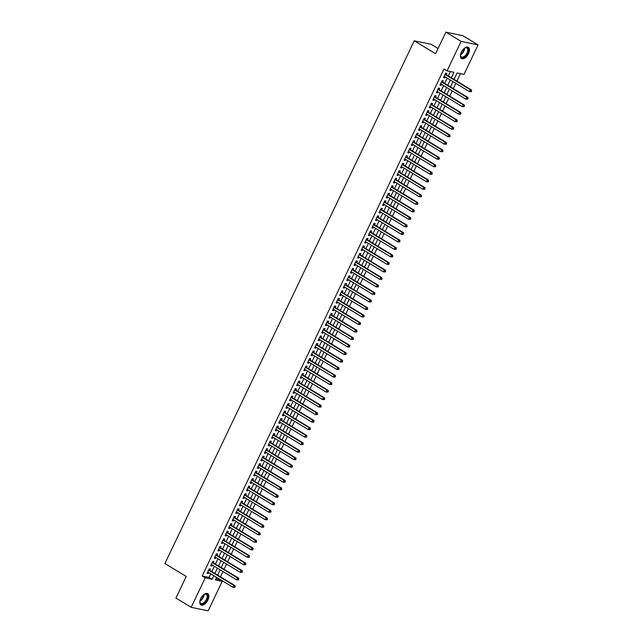 <?xml version="1.0" encoding="UTF-8"?>
<svg xmlns="http://www.w3.org/2000/svg" width="643" height="643" viewBox="0 0 643 643"><rect width="100%" height="100%" fill="white"/><g stroke="black" fill="none" stroke-linecap="round" stroke-linejoin="round"><path stroke-width="0.96" d="M200.737 598.577A6.575 3.504 -58.7 0 1 207.729 593.698A6.575 3.504 -58.7 0 1 207.898 600.064A6.575 3.504 -58.7 0 1 200.905 604.934A6.575 3.504 -58.7 0 1 200.737 598.577M461.352 52.179A6.575 3.504 -58.7 0 1 468.345 47.309A6.575 3.504 -58.7 0 1 468.514 53.666A6.575 3.504 -58.7 0 1 461.521 58.545A6.575 3.504 -58.7 0 1 461.352 52.179M438.076 48.49L431.236 44.335L414.253 40.798L164.921 563.541L186.237 576.482L175.941 598.07L191.172 607.313L205.23 577.84L212.11 579.271L213.83 575.678M414.253 40.798L435.576 53.747L445.872 32.15L462.847 35.686L478.079 44.93L464.021 74.403L457.133 72.972L454.062 79.41M215.855 578.837L219.167 579.52L219.384 579.054M220.453 576.819L222.968 571.539M224.037 569.312L226.553 564.032M227.614 561.797L230.138 556.516M231.199 554.29L233.714 549.009M234.783 546.775L237.299 541.494M238.368 539.268L240.884 533.987M241.945 531.753L244.461 526.48M245.53 524.246L248.045 518.965M249.114 516.731L251.63 511.458M252.691 509.224L255.215 503.943M256.276 501.717L258.791 496.436M259.86 494.202L262.376 488.921M263.437 486.695L265.961 481.414M267.022 479.18L269.538 473.907M270.607 471.673L273.122 466.392M274.191 464.158L276.707 458.885M277.768 456.651L280.284 451.37M281.353 449.135L283.868 443.863M284.937 441.628L287.453 436.348M288.514 434.121L291.038 428.841M292.099 426.606L294.615 421.326M295.684 419.099L298.199 413.819M299.268 411.584L301.784 406.312M302.845 404.077L305.361 398.797M306.43 396.562L308.945 391.29M310.014 389.055L312.53 383.775M313.591 381.54L316.115 376.268M317.176 374.033L319.692 368.752M320.761 366.526L323.276 361.245M324.337 359.011L326.861 353.73M327.922 351.504L330.438 346.223M331.507 343.989L334.022 338.716M335.091 336.482L337.607 331.201M338.668 328.967L341.192 323.694M342.253 321.46L344.769 316.179M345.838 313.945L348.353 308.672M349.414 306.438L351.938 301.157M352.999 298.931L355.515 293.65M356.584 291.416L359.099 286.135M360.168 283.909L362.684 278.628M363.745 276.394L366.261 271.121M367.33 268.887L369.846 263.606M370.915 261.371L373.43 256.099M374.491 253.864L377.015 248.584M378.076 246.349L380.592 241.077M381.661 238.842L384.176 233.562M385.237 231.335L387.761 226.055M388.822 223.82L391.338 218.54M392.407 216.313L394.923 211.033M395.992 208.798L398.507 203.526M399.568 201.291L402.092 196.011M403.153 193.776L405.669 188.503M406.738 186.269L409.253 180.988M410.314 178.762L412.838 173.481M413.899 171.247L416.415 165.966M417.484 163.74L420 158.459M421.069 156.225L423.584 150.944M424.645 148.718L427.161 143.437M428.23 141.203L430.746 135.93M431.815 133.696L434.33 128.415M435.391 126.181L437.915 120.908M438.976 118.674L441.492 113.393M442.561 111.167L445.077 105.886M446.138 103.652L448.661 98.371M449.722 96.145L452.238 90.864M453.307 88.63L455.823 83.357M456.892 81.122L460.444 73.664M219.167 579.52L222.205 581.368L208.147 610.85L191.172 607.313M209.795 570.349L210.422 569.031L209.272 568.798L207.126 573.299L208.268 573.54L208.726 572.583M213.372 562.834L213.998 561.524L212.857 561.283L210.703 565.792L211.852 566.033L212.311 565.068M216.956 555.327L217.583 554.009L216.434 553.776L214.288 558.277L215.437 558.518L215.895 557.561M220.541 547.82L221.168 546.502L220.019 546.261L217.873 550.77L219.014 551.011L219.472 550.046M224.126 540.305L224.753 538.995L223.603 538.754L221.449 543.263L222.599 543.496L223.057 542.539M227.702 532.798L228.329 531.48L227.188 531.239L225.034 535.748L226.183 535.989L226.641 535.024M231.287 525.283L231.914 523.973L230.765 523.732L228.619 528.241L229.768 528.474L230.226 527.517M234.872 517.776L235.499 516.458L234.349 516.225L232.203 520.726L233.345 520.967L233.803 520.01M238.449 510.261L239.075 508.951L237.934 508.709L235.78 513.218L236.929 513.452L237.388 512.495M242.033 502.754L242.66 501.436L241.511 501.202L239.365 505.703L240.514 505.945L240.972 504.988M245.618 495.239L246.245 493.928L245.096 493.687L242.95 498.196L244.091 498.438L244.549 497.473M249.203 487.732L249.83 486.413L248.68 486.18L246.526 490.681L247.676 490.922L248.134 489.966M252.779 480.225L253.406 478.906L252.257 478.665L250.111 483.174L251.26 483.415L251.718 482.451M256.364 472.709L256.991 471.399L255.842 471.158L253.696 475.667L254.845 475.9L255.295 474.944M259.949 465.202L260.576 463.884L259.426 463.643L257.272 468.152L258.422 468.393L258.88 467.429M263.526 457.687L264.152 456.377L263.011 456.136L260.857 460.645L262.006 460.878L262.465 459.922M267.11 450.18L267.737 448.862L266.588 448.629L264.442 453.13L265.591 453.371L266.049 452.415M270.695 442.665L271.322 441.355L270.173 441.114L268.027 445.623L269.168 445.856L269.626 444.9M274.272 435.158L274.899 433.84L273.757 433.607L271.603 438.108L272.753 438.349L273.211 437.393M277.856 427.643L278.483 426.333L277.334 426.092L275.188 430.601L276.337 430.842L276.795 429.878M281.441 420.136L282.068 418.818L280.919 418.585L278.773 423.086L279.914 423.327L280.372 422.371M285.026 412.629L285.653 411.311L284.503 411.07L282.349 415.579L283.499 415.82L283.957 414.856M288.603 405.114L289.229 403.804L288.088 403.563L285.934 408.072L287.083 408.305L287.542 407.349M292.187 397.607L292.814 396.289L291.665 396.048L289.519 400.557L290.668 400.798L291.126 399.833M295.772 390.092L296.399 388.782L295.25 388.541L293.104 393.05L294.245 393.283L294.703 392.326M299.349 382.585L299.976 381.267L298.834 381.034L296.68 385.535L297.83 385.776L298.288 384.819M302.933 375.07L303.56 373.76L302.411 373.519L300.265 378.028L301.414 378.261L301.872 377.304M306.518 367.563L307.145 366.245L305.996 366.012L303.85 370.513L304.991 370.754L305.449 369.797M310.103 360.048L310.73 358.738L309.58 358.497L307.426 363.006L308.576 363.247L309.034 362.282M313.68 352.541L314.306 351.231L313.157 350.99L311.011 355.491L312.16 355.732L312.619 354.775M317.264 345.034L317.891 343.716L316.742 343.475L314.596 347.984L315.745 348.225L316.195 347.26M320.849 337.519L321.476 336.209L320.327 335.967L318.172 340.477L319.322 340.71L319.78 339.753M324.426 330.012L325.053 328.694L323.911 328.452L321.757 332.961L322.907 333.203L323.365 332.238M328.01 322.497L328.637 321.187L327.488 320.945L325.342 325.454L326.491 325.688L326.949 324.731M331.595 314.99L332.222 313.671L331.073 313.438L328.927 317.939L330.068 318.181L330.526 317.224M335.172 307.475L335.799 306.164L334.657 305.923L332.503 310.432L333.653 310.673L334.111 309.709M338.757 299.968L339.383 298.649L338.234 298.416L336.088 302.917L337.237 303.158L337.696 302.202M342.341 292.452L342.968 291.142L341.819 290.901L339.673 295.41L340.814 295.651L341.272 294.687M345.926 284.945L346.553 283.635L345.404 283.394L343.249 287.895L344.399 288.136L344.857 287.18M349.503 277.438L350.13 276.12L348.988 275.879L346.834 280.388L347.984 280.629L348.442 279.665M353.087 269.923L353.714 268.613L352.565 268.372L350.419 272.881L351.568 273.114L352.026 272.158M356.672 262.416L357.299 261.098L356.15 260.857L354.004 265.366L355.145 265.607L355.603 264.643M360.249 254.901L360.876 253.591L359.734 253.35L357.58 257.859L358.73 258.092L359.188 257.136M363.834 247.394L364.46 246.076L363.311 245.843L361.165 250.344L362.314 250.585L362.773 249.629M367.418 239.879L368.045 238.569L366.896 238.328L364.75 242.837L365.891 243.078L366.349 242.114M371.003 232.372L371.63 231.054L370.481 230.821L368.326 235.322L369.476 235.563L369.934 234.607M374.58 224.865L375.207 223.547L374.057 223.306L371.911 227.815L373.061 228.056L373.519 227.092M378.164 217.35L378.791 216.04L377.642 215.799L375.496 220.3L376.645 220.541L377.095 219.584M381.749 209.843L382.376 208.525L381.227 208.284L379.073 212.793L380.222 213.034L380.68 212.069M385.326 202.328L385.953 201.018L384.811 200.777L382.657 205.286L383.807 205.519L384.265 204.562M388.911 194.821L389.537 193.503L388.388 193.27L386.242 197.771L387.391 198.012L387.85 197.055M392.495 187.306L393.122 185.996L391.973 185.755L389.827 190.264L390.968 190.497L391.426 189.54M396.072 179.799L396.699 178.481L395.558 178.248L393.403 182.749L394.553 182.99L395.011 182.033M399.657 172.284L400.284 170.974L399.134 170.733L396.988 175.242L398.138 175.483L398.596 174.518M403.241 164.777L403.868 163.459L402.719 163.226L400.573 167.727L401.714 167.968L402.172 167.011M406.826 157.27L407.453 155.952L406.304 155.71L404.15 160.22L405.299 160.461L405.757 159.496M410.403 149.755L411.03 148.445L409.888 148.203L407.734 152.713L408.884 152.946L409.342 151.989M413.988 142.248L414.614 140.93L413.465 140.688L411.319 145.197L412.468 145.439L412.927 144.474M417.572 134.733L418.199 133.422L417.05 133.181L414.904 137.69L416.045 137.923L416.503 136.967M421.149 127.226L421.776 125.907L420.635 125.674L418.48 130.175L419.63 130.416L420.088 129.46M424.734 119.711L425.361 118.4L424.211 118.159L422.065 122.668L423.215 122.901L423.673 121.945M428.318 112.203L428.945 110.885L427.796 110.652L425.65 115.153L426.791 115.394L427.249 114.438M431.903 104.688L432.53 103.378L431.381 103.137L429.227 107.646L430.376 107.887L430.834 106.923M435.48 97.181L436.107 95.863L434.965 95.63L432.811 100.131L433.961 100.372L434.419 99.416M439.065 89.674L439.691 88.356L438.542 88.115L436.396 92.624L437.545 92.865L437.996 91.901M442.649 82.159L443.276 80.849L442.127 80.608L439.973 85.117L441.122 85.35L441.58 84.394M451.33 77.747L453.926 72.305L447.038 70.875L443.991 69.026L202.183 575.991L209.063 577.422L210.783 573.829M211.844 571.595L214.36 566.314M215.429 564.088L217.945 558.807M219.014 556.573L221.53 551.292M222.591 549.066L225.114 543.785M226.175 541.551L228.691 536.278M229.76 534.044L232.276 528.763M233.345 526.529L235.86 521.256M236.921 519.022L239.437 513.741M240.506 511.506L243.022 506.234M244.091 503.999L246.607 498.719M247.668 496.492L250.191 491.212M251.252 488.977L253.768 483.697M254.837 481.47L257.353 476.19M258.414 473.955L260.937 468.683M261.998 466.448L264.514 461.168M265.583 458.933L268.099 453.661M269.168 451.426L271.684 446.146M272.745 443.911L275.26 438.639M276.329 436.404L278.845 431.123M279.914 428.897L282.43 423.616M283.491 421.382L286.014 416.101M287.075 413.875L289.591 408.594M290.66 406.36L293.176 401.087M294.245 398.853L296.761 393.572M297.822 391.338L300.337 386.065M301.406 383.831L303.922 378.55M304.991 376.316L307.507 371.043M308.568 368.809L311.091 363.528M312.152 361.302L314.668 356.021M315.737 353.787L318.253 348.506M319.314 346.28L321.838 340.999M322.899 338.765L325.414 333.492M326.483 331.258L328.999 325.977M330.068 323.742L332.584 318.47M333.645 316.235L336.16 310.955M337.229 308.72L339.745 303.448M340.814 301.213L343.33 295.933M344.391 293.706L346.915 288.426M347.976 286.191L350.491 280.911M351.56 278.684L354.076 273.404M355.145 271.169L357.661 265.897M358.722 263.662L361.237 258.382M362.306 256.147L364.822 250.874M365.891 248.64L368.407 243.359M369.468 241.133L371.992 235.852M373.053 233.618L375.568 228.337M376.637 226.111L379.153 220.83M380.214 218.596L382.738 213.315M383.799 211.089L386.314 205.808M387.383 203.574L389.899 198.301M390.968 196.067L393.484 190.786M394.545 188.552L397.061 183.279M398.13 181.045L400.645 175.764M401.714 173.538L404.23 168.257M405.291 166.023L407.815 160.742M408.876 158.516L411.391 153.235M412.46 151.001L414.976 145.728M416.045 143.493L418.561 138.213M419.622 135.978L422.138 130.706M423.207 128.471L425.722 123.191M426.791 120.956L429.307 115.684M430.368 113.449L432.892 108.169M433.953 105.942L436.468 100.662M437.537 98.427L440.053 93.147M441.114 90.92L443.638 85.64M444.699 83.405L447.215 78.133M448.284 75.898L450.349 71.566M446.226 74.652L446.853 73.334L445.712 73.093L443.557 77.602L444.707 77.843L445.165 76.879M445.872 32.15L461.103 41.393L478.079 44.93M202.183 575.991L205.23 577.84M447.038 70.875L461.103 41.393M214.891 573.443L217.406 568.163M218.475 565.936L220.991 560.656M222.06 558.421L224.576 553.141M225.637 550.914L228.161 545.634M229.221 543.399L231.737 538.127M232.806 535.892L235.322 530.612M236.383 528.377L238.907 523.105M239.968 520.87L242.483 515.59M243.552 513.355L246.068 508.083M247.137 505.848L249.653 500.567M250.714 498.341L253.229 493.06M254.298 490.826L256.814 485.545M257.883 483.319L260.399 478.038M261.46 475.804L263.984 470.531M265.045 468.297L267.56 463.016M268.629 460.782L271.145 455.509M272.206 453.275L274.73 447.994M275.791 445.76L278.306 440.487M279.375 438.253L281.891 432.972M282.96 430.746L285.476 425.465M286.537 423.231L289.061 417.95M290.122 415.724L292.637 410.443M293.706 408.209L296.222 402.936M297.283 400.702L299.807 395.421M300.868 393.186L303.383 387.914M304.452 385.679L306.968 380.399M308.037 378.164L310.553 372.892M311.614 370.657L314.13 365.377M315.199 363.15L317.714 357.87M318.783 355.635L321.299 350.355M322.36 348.128L324.884 342.848M325.945 340.613L328.46 335.341M329.529 333.106L332.045 327.826M333.106 325.591L335.63 320.318M336.691 318.084L339.207 312.803M340.276 310.577L342.791 305.296M343.86 303.062L346.376 297.781M347.437 295.555L349.961 290.274M351.022 288.04L353.537 282.767M354.606 280.533L357.122 275.252M358.183 273.018L360.707 267.745M361.768 265.511L364.284 260.23M365.353 257.996L367.868 252.723M368.937 250.489L371.453 245.208M372.514 242.982L375.03 237.701M376.099 235.467L378.614 230.186M379.683 227.96L382.199 222.679M383.26 220.445L385.784 215.172M386.845 212.937L389.361 207.657M390.43 205.422L392.945 200.15M394.006 197.915L396.53 192.635M397.591 190.4L400.107 185.128M401.176 182.893L403.691 177.613M404.76 175.386L407.276 170.106M408.337 167.871L410.861 162.591M411.922 160.364L414.438 155.084M415.507 152.849L418.022 147.577M419.083 145.342L421.607 140.061M422.668 137.827L425.184 132.554M426.253 130.32L428.768 125.039M429.837 122.805L432.353 117.532M433.414 115.298L435.93 110.017M436.999 107.791L439.515 102.51M440.584 100.276L443.099 94.995M444.16 92.769L446.684 87.488M447.745 85.254L450.261 79.981M216.562 577.342L215.325 579.938L222.205 581.368M453.002 81.637L450.486 86.918M449.417 89.152L446.901 94.425M445.84 96.659L443.316 101.94M442.255 104.174L439.74 109.447M438.671 111.681L436.155 116.962M435.086 119.196L432.57 124.469M431.509 126.703L428.994 131.984M427.925 134.21L425.409 139.491M424.34 141.725L421.824 147.006M420.763 149.232L418.239 154.513M417.178 156.747L414.663 162.02M413.594 164.254L411.078 169.535M410.017 171.769L407.493 177.042M406.432 179.276L403.917 184.557M402.848 186.791L400.332 192.064M399.263 194.299L396.747 199.579M395.686 201.806L393.162 207.086M392.101 209.321L389.586 214.601M388.517 216.828L386.001 222.108M384.94 224.343L382.416 229.615M381.355 231.85L378.84 237.13M377.771 239.365L375.255 244.637M374.186 246.872L371.67 252.152M370.609 254.387L368.093 259.659M367.024 261.894L364.509 267.175M363.44 269.401L360.924 274.682M359.863 276.916L357.339 282.197M356.278 284.423L353.763 289.704M352.694 291.938L350.178 297.211M349.117 299.445L346.593 304.726M345.532 306.96L343.016 312.233M341.947 314.467L339.432 319.748M338.363 321.982L335.847 327.255M334.786 329.489L332.262 334.77M331.201 336.996L328.686 342.277M327.617 344.511L325.101 349.792M324.04 352.018L321.516 357.299M320.455 359.533L317.939 364.806M316.87 367.04L314.355 372.321M313.286 374.556L310.77 379.828M309.709 382.063L307.193 387.343M306.124 389.578L303.609 394.85M302.54 397.085L300.024 402.365M298.963 404.592L296.439 409.872M295.378 412.107L292.862 417.387M291.793 419.614L289.278 424.894M288.217 427.129L285.693 432.401M284.632 434.636L282.116 439.916M281.047 442.151L278.532 447.424M277.463 449.658L274.947 454.939M273.886 457.165L271.362 462.446M270.301 464.68L267.785 469.961M266.716 472.187L264.201 477.468M263.14 479.702L260.616 484.975M259.555 487.209L257.039 492.49M255.97 494.724L253.455 499.997M252.386 502.231L249.87 507.512M248.809 509.746L246.293 515.019M245.224 517.253L242.708 522.534M241.639 524.76L239.124 530.041M238.063 532.275L235.539 537.556M234.478 539.782L231.962 545.063M230.893 547.297L228.378 552.57M227.317 554.805L224.793 560.085M223.732 562.32L221.216 567.592M220.147 569.827L217.631 575.107M209.063 577.422L212.11 579.271M443.726 77.248L444.707 77.843M440.15 84.755L441.122 85.35M436.565 92.27L437.545 92.865M432.98 99.778L433.961 100.372M429.395 107.293L430.376 107.887M425.819 114.8L426.791 115.394M422.234 122.315L423.215 122.901M418.649 129.822L419.63 130.416M415.073 137.329L416.045 137.923M411.488 144.844L412.468 145.439M407.903 152.351L408.884 152.946M404.318 159.866L405.299 160.461M400.742 167.373L401.714 167.968M397.157 174.888L398.138 175.483M393.572 182.395L394.553 182.99M389.996 189.91L390.968 190.497M386.411 197.417L387.391 198.012M382.826 204.924L383.807 205.519M379.249 212.439L380.222 213.034M375.665 219.946L376.645 220.541M372.08 227.461L373.061 228.056M368.495 234.968L369.476 235.563M364.919 242.483L365.891 243.078M361.334 249.99L362.314 250.585M357.749 257.505L358.73 258.092M354.172 265.012L355.145 265.607M350.588 272.519L351.568 273.114M347.003 280.035L347.984 280.629M343.418 287.542L344.399 288.136M339.842 295.057L340.814 295.651M336.257 302.564L337.237 303.158M332.672 310.079L333.653 310.673M329.095 317.586L330.068 318.181M325.511 325.101L326.491 325.688M321.926 332.608L322.907 333.203M318.349 340.115L319.322 340.71M314.765 347.63L315.745 348.225M311.18 355.137L312.16 355.732M307.595 362.652L308.576 363.247M304.018 370.159L304.991 370.754M300.434 377.674L301.414 378.261M296.849 385.181L297.83 385.776M293.272 392.696L294.245 393.283M289.688 400.203L290.668 400.798M286.103 407.71L287.083 408.305M282.518 415.225L283.499 415.82M278.941 422.732L279.914 423.327M275.357 430.247L276.337 430.842M271.772 437.754L272.753 438.349M268.195 445.269L269.168 445.856M264.611 452.776L265.591 453.371M261.026 460.284L262.006 460.878M257.449 467.799L258.422 468.393M253.864 475.306L254.845 475.9M250.28 482.821L251.26 483.415M246.695 490.328L247.676 490.922M243.118 497.843L244.091 498.438M239.534 505.35L240.514 505.945M235.949 512.865L236.929 513.452M232.372 520.372L233.345 520.967M228.787 527.879L229.768 528.474M225.203 535.394L226.183 535.989M221.618 542.901L222.599 543.496M218.041 550.416L219.014 551.011M214.457 557.923L215.437 558.518M210.872 565.438L211.852 566.033M207.295 572.945L208.268 573.54M471.271 91.684L471.624 90.928L471.166 90.832L470.805 91.587L471.271 91.684L469.406 91.595L444.184 76.292M470.805 91.587L469.406 91.595L470.298 89.723L471.448 89.956L445.744 74.355A0.844 0.699 -78.2 0 1 445.543 74.162L445.342 73.873M445.085 74.411L470.298 89.723L471.166 90.832M471.624 90.928L471.448 89.956M460.597 54.317A5.096 2.717 121.3 0 0 463.442 50.91A5.096 2.717 121.3 0 0 464.166 48.434A5.691 3.038 -58.7 0 1 465.098 47.863A5.691 3.038 -58.7 0 1 467.541 53.273A5.691 3.038 -58.7 0 1 463.241 57.613A5.691 3.038 -58.7 0 1 460.517 55.411A5.691 3.038 -58.7 0 1 460.597 54.293M460.517 55.202A5.265 2.813 121.3 0 0 461.409 56.946A5.265 2.813 121.3 0 0 467.011 53.039A5.265 2.813 121.3 0 0 466.874 47.944A5.265 2.813 121.3 0 0 464.913 47.952M461.184 58.28A6.526 3.488 121.3 0 0 468 53.369A6.526 3.488 121.3 0 0 467.959 47.132M203.534 594.839A5.691 3.038 -58.7 0 1 204.37 594.309A5.691 3.038 -58.7 0 1 204.482 594.261A5.691 3.038 -58.7 0 1 207.713 597.114A5.691 3.038 -58.7 0 1 203.284 603.737A5.691 3.038 -58.7 0 1 199.901 601.8A5.691 3.038 -58.7 0 1 199.981 600.691M199.901 601.599A5.265 2.813 121.3 0 0 200.793 603.343A5.265 2.813 121.3 0 0 203.019 603.206A5.265 2.813 121.3 0 0 206.724 598.641A5.265 2.813 121.3 0 0 206.258 594.341A5.265 2.813 121.3 0 0 204.297 594.349M200.568 604.677A6.526 3.488 121.3 0 0 203.204 604.436A6.526 3.488 121.3 0 0 207.753 598.898A6.526 3.488 121.3 0 0 207.343 593.521M467.686 99.191L468.04 98.443L467.582 98.347L467.228 99.094L467.686 99.191L465.821 99.11L440.6 83.799M467.228 99.094L465.821 99.11L466.714 97.23L467.863 97.471L442.159 81.862A0.844 0.699 -78.2 0 1 441.958 81.669L441.757 81.38M441.5 81.918L466.714 97.23L467.582 98.347M468.04 98.443L467.863 97.471M464.101 106.706L464.463 105.95L464.005 105.854L463.643 106.609L464.101 106.706L462.237 106.617L437.023 91.306M463.643 106.609L462.237 106.617L463.137 104.737L464.278 104.978L438.574 89.377A0.844 0.699 -78.2 0 1 438.373 89.184L438.172 88.895M437.915 89.433L463.137 104.737L464.005 105.854M464.463 105.95L464.278 104.978M460.517 114.213L460.878 113.465L460.42 113.369L460.058 114.116L460.517 114.213L458.66 114.124L433.438 98.821M460.058 114.116L458.66 114.124L459.552 112.252L460.701 112.493L434.998 96.884A0.844 0.699 -78.2 0 1 434.797 96.691L434.596 96.402M434.338 96.94L459.552 112.252L460.42 113.369M460.878 113.465L460.701 112.493M456.94 121.72L457.294 120.972L456.835 120.876L456.482 121.631L456.94 121.72L455.075 121.64L429.854 106.328M456.482 121.631L455.075 121.64L455.967 119.759L457.117 120L431.413 104.399A0.844 0.699 -78.2 0 1 431.212 104.206L431.011 103.917M430.754 104.455L455.967 119.759L456.835 120.876M457.294 120.972L457.117 120M453.355 129.235L453.717 128.479L453.251 128.391L452.897 129.139L453.355 129.235L451.49 129.147L426.277 113.843M452.897 129.139L451.49 129.147L452.391 127.274L453.532 127.507L427.828 111.906A0.844 0.699 -78.2 0 1 427.627 111.713L427.426 111.424M427.169 111.962L452.391 127.274L453.251 128.391M453.717 128.479L453.532 127.507M449.77 136.742L450.132 135.994L449.674 135.898L449.312 136.646L449.77 136.742L447.906 136.662L422.692 121.35M449.312 136.646L447.906 136.662L448.806 134.781L449.955 135.022L424.243 119.421A0.844 0.699 -78.2 0 1 424.042 119.228L423.841 118.931M423.584 119.477L448.806 134.781L449.674 135.898M450.132 135.994L449.955 135.022M446.194 144.257L446.547 143.502L446.089 143.405L445.728 144.161L446.194 144.257L444.329 144.169L419.107 128.865M445.728 144.161L444.329 144.169L445.221 142.296L446.371 142.529L420.667 126.928A0.844 0.699 -78.2 0 1 420.466 126.735L420.265 126.446M420.008 126.984L445.221 142.296L446.089 143.405M446.547 143.502L446.371 142.529M442.609 151.764L442.963 151.017L442.505 150.92L442.151 151.668L442.609 151.764L440.744 151.684L415.531 136.372M442.151 151.668L440.744 151.684L441.637 149.803L442.786 150.044L417.082 134.435A0.844 0.699 -78.2 0 1 416.881 134.242L416.68 133.953M416.423 134.491L441.637 149.803L442.505 150.92M442.963 151.017L442.786 150.044M439.024 159.279L439.386 158.524L438.928 158.427L438.566 159.183L439.024 159.279L437.16 159.191L411.946 143.887M438.566 159.183L437.16 159.191L438.06 157.318L439.201 157.551L413.497 141.95A0.844 0.699 -78.2 0 1 413.296 141.757L413.095 141.468M412.838 142.007L438.06 157.318L438.928 158.427M439.386 158.524L439.201 157.551M435.44 166.786L435.801 166.039L435.343 165.942L434.981 166.69L435.44 166.786L433.583 166.706L408.361 151.394M434.981 166.69L433.583 166.706L434.475 164.825L435.624 165.066L409.921 149.457A0.844 0.699 -78.2 0 1 409.72 149.264L409.519 148.975M409.261 149.514L434.475 164.825L435.343 165.942M435.801 166.039L435.624 165.066M431.863 174.301L432.217 173.546L431.758 173.449L431.405 174.205L431.863 174.301L429.998 174.213L404.777 158.901M431.405 174.205L429.998 174.213L430.89 172.332L432.04 172.573L406.336 156.972A0.844 0.699 -78.2 0 1 406.135 156.779L405.934 156.49M405.677 157.029L430.89 172.332L431.758 173.449M432.217 173.546L432.04 172.573M428.278 181.808L428.64 181.061L428.182 180.964L427.82 181.712L428.278 181.808L426.413 181.72L401.2 166.416M427.82 181.712L426.413 181.72L427.314 179.847L428.455 180.088L402.751 164.479A0.844 0.699 -78.2 0 1 402.55 164.286L402.349 163.997M402.092 164.536L427.314 179.847L428.182 180.964M428.64 181.061L428.455 180.088M424.693 189.315L425.055 188.568L424.597 188.471L424.235 189.227L424.693 189.315L422.829 189.235L397.615 173.923M424.235 189.227L422.829 189.235L423.729 187.354L424.878 187.595L399.174 171.994A0.844 0.699 -78.2 0 1 398.965 171.802L398.764 171.512M398.507 172.051L423.729 187.354L424.597 188.471M425.055 188.568L424.878 187.595M421.117 196.83L421.47 196.075L421.012 195.986L420.659 196.734L421.117 196.83L419.252 196.742L394.03 181.439M420.659 196.734L419.252 196.742L420.144 194.869L421.294 195.102L395.59 179.501A0.844 0.699 -78.2 0 1 395.389 179.309L395.188 179.019M394.931 179.558L420.144 194.869L421.012 195.986M421.47 196.075L421.294 195.102M417.532 204.337L417.894 203.59L417.428 203.493L417.074 204.241L417.532 204.337L415.667 204.257L390.454 188.946M417.074 204.241L415.667 204.257L416.568 202.376L417.709 202.617L392.005 187.009A0.844 0.699 -78.2 0 1 391.804 186.824L391.603 186.526M391.346 187.073L416.568 202.376L417.428 203.493M417.894 203.59L417.709 202.617M413.947 211.852L414.309 211.097L413.851 211L413.489 211.756L413.947 211.852L412.083 211.764L386.869 196.461M413.489 211.756L412.083 211.764L412.983 209.891L414.132 210.124L388.42 194.524A0.844 0.699 -78.2 0 1 388.219 194.331L388.018 194.041M387.761 194.58L412.983 209.891L413.851 211M414.309 211.097L414.132 210.124M410.371 219.359L410.724 218.612L410.266 218.516L409.904 219.263L410.371 219.359L408.506 219.279L383.284 203.968M409.904 219.263L408.506 219.279L409.398 217.398L410.547 217.639L384.844 202.031A0.844 0.699 -78.2 0 1 384.643 201.838L384.442 201.548M384.184 202.087L409.398 217.398L410.266 218.516M410.724 218.612L410.547 217.639M406.786 226.875L407.14 226.119L406.681 226.023L406.328 226.778L406.786 226.875L404.921 226.786L379.7 211.483M406.328 226.778L404.921 226.786L405.813 224.913L406.963 225.146L381.259 209.546A0.844 0.699 -78.2 0 1 381.058 209.353L380.857 209.063M380.6 209.602L405.813 224.913L406.681 226.023M407.14 226.119L406.963 225.146M403.201 234.382L403.563 233.634L403.105 233.538L402.743 234.285L403.201 234.382L401.336 234.301L376.123 218.99M402.743 234.285L401.336 234.301L402.237 232.42L403.378 232.662L377.674 217.053A0.844 0.699 -78.2 0 1 377.473 216.86L377.272 216.57M377.015 217.109L402.237 232.42L403.105 233.538M403.563 233.634L403.378 232.662M399.616 241.897L399.978 241.141L399.52 241.045L399.158 241.8L399.616 241.897L397.76 241.808L372.538 226.497M399.158 241.8L397.76 241.808L398.652 239.927L399.801 240.169L374.097 224.568A0.844 0.699 -78.2 0 1 373.896 224.375L373.696 224.085M373.43 224.624L398.652 239.927L399.52 241.045M399.978 241.141L399.801 240.169M396.04 249.404L396.393 248.656L395.935 248.56L395.582 249.307L396.04 249.404L394.175 249.315L368.953 234.012M395.582 249.307L394.175 249.315L395.067 247.442L396.217 247.684L370.513 232.075A0.844 0.699 -78.2 0 1 370.312 231.882L370.111 231.593M369.854 232.131L395.067 247.442L395.935 248.56M396.393 248.656L396.217 247.684M392.455 256.911L392.817 256.163L392.351 256.067L391.997 256.822L392.455 256.911L390.59 256.83L365.377 241.519M391.997 256.822L390.59 256.83L391.491 254.949L392.632 255.191L366.928 239.59A0.844 0.699 -78.2 0 1 366.727 239.397L366.526 239.108M366.269 239.646L391.491 254.949L392.351 256.067M392.817 256.163L392.632 255.191M388.87 264.426L389.232 263.67L388.774 263.582L388.412 264.329L388.87 264.426L387.006 264.337L361.792 249.034M388.412 264.329L387.006 264.337L387.906 262.465L389.055 262.698L363.343 247.097A0.844 0.699 -78.2 0 1 363.142 246.904L362.941 246.615M362.684 247.153L387.906 262.465L388.774 263.582M389.232 263.67L389.055 262.698M385.294 271.933L385.647 271.185L385.189 271.089L384.827 271.836L385.294 271.933L383.429 271.852L358.207 256.541M384.827 271.836L383.429 271.852L384.321 269.972L385.47 270.213L359.767 254.604A0.844 0.699 -78.2 0 1 359.566 254.419L359.365 254.122M359.107 254.668L384.321 269.972L385.189 271.089M385.647 271.185L385.47 270.213M381.709 279.448L382.063 278.692L381.604 278.596L381.251 279.351L381.709 279.448L379.844 279.359L354.631 264.056M381.251 279.351L379.844 279.359L380.736 277.487L381.886 277.72L356.182 262.119A0.844 0.699 -78.2 0 1 355.981 261.926L355.78 261.637M355.523 262.175L380.736 277.487L381.604 278.596M382.063 278.692L381.886 277.72M378.124 286.955L378.486 286.207L378.028 286.111L377.666 286.858L378.124 286.955L376.259 286.874L351.046 271.563M377.666 286.858L376.259 286.874L377.16 284.994L378.301 285.235L352.597 269.626A0.844 0.699 -78.2 0 1 352.396 269.433L352.195 269.144M351.938 269.682L377.16 284.994L378.028 286.111M378.486 286.207L378.301 285.235M374.539 294.47L374.901 293.714L374.443 293.618L374.081 294.373L374.539 294.47L372.683 294.381L347.461 279.078M374.081 294.373L372.683 294.381L373.575 292.509L374.724 292.742L349.02 277.141A0.844 0.699 -78.2 0 1 348.819 276.948L348.619 276.659M348.361 277.197L373.575 292.509L374.443 293.618M374.901 293.714L374.724 292.742M370.963 301.977L371.316 301.229L370.858 301.133L370.505 301.88L370.963 301.977L369.098 301.897L343.876 286.585M370.505 301.88L369.098 301.897L369.99 300.016L371.14 300.257L345.436 284.648A0.844 0.699 -78.2 0 1 345.235 284.455L345.034 284.166M344.777 284.704L369.99 300.016L370.858 301.133M371.316 301.229L371.14 300.257M367.378 309.492L367.74 308.736L367.282 308.64L366.92 309.396L367.378 309.492L365.513 309.404L340.3 294.092M366.92 309.396L365.513 309.404L366.414 307.523L367.555 307.764L341.851 292.163A0.844 0.699 -78.2 0 1 341.65 291.97L341.449 291.681M341.192 292.219L366.414 307.523L367.282 308.64M367.74 308.736L367.555 307.764M363.793 316.999L364.155 316.252L363.697 316.155L363.335 316.903L363.793 316.999L361.929 316.911L336.715 301.607M363.335 316.903L361.929 316.911L362.829 315.038L363.978 315.279L338.274 299.67A0.844 0.699 -78.2 0 1 338.065 299.477L337.864 299.188M337.607 299.726L362.829 315.038L363.697 316.155M364.155 316.252L363.978 315.279M360.217 324.506L360.57 323.759L360.112 323.662L359.759 324.418L360.217 324.506L358.352 324.426L333.13 309.114M359.759 324.418L358.352 324.426L359.244 322.545L360.393 322.786L334.69 307.185A0.844 0.699 -78.2 0 1 334.489 306.992L334.288 306.703M334.03 307.241L359.244 322.545L360.112 323.662M360.57 323.759L360.393 322.786M356.632 332.021L356.994 331.266L356.527 331.177L356.174 331.925L356.632 332.021L354.767 331.933L329.554 316.629M356.174 331.925L354.767 331.933L355.659 330.06L356.809 330.293L331.105 314.692A0.844 0.699 -78.2 0 1 330.904 314.499L330.703 314.21M330.446 314.748L355.659 330.06L356.527 331.177M356.994 331.266L356.809 330.293M353.047 339.528L353.409 338.781L352.951 338.684L352.589 339.432L353.047 339.528L351.182 339.448L325.969 324.136M352.589 339.432L351.182 339.448L352.083 337.567L353.232 337.808L327.52 322.199A0.844 0.699 -78.2 0 1 327.319 322.014L327.118 321.717M326.861 322.264L352.083 337.567L352.951 338.684M353.409 338.781L353.232 337.808M349.471 347.043L349.824 346.288L349.366 346.191L349.004 346.947L349.471 347.043L347.606 346.955L322.384 331.651M349.004 346.947L347.606 346.955L348.498 345.082L349.647 345.315L323.943 329.714A0.844 0.699 -78.2 0 1 323.742 329.521L323.542 329.232M323.284 329.771L348.498 345.082L349.366 346.191M349.824 346.288L349.647 345.315M345.886 354.55L346.239 353.803L345.781 353.706L345.428 354.454L345.886 354.55L344.021 354.47L318.799 339.158M345.428 354.454L344.021 354.47L344.913 352.589L346.063 352.83L320.359 337.221A0.844 0.699 -78.2 0 1 320.158 337.028L319.957 336.739M319.7 337.278L344.913 352.589L345.781 353.706M346.239 353.803L346.063 352.83M342.301 362.065L342.663 361.31L342.205 361.213L341.843 361.969L342.301 362.065L340.436 361.977L315.223 346.665M341.843 361.969L340.436 361.977L341.337 360.096L342.478 360.337L316.774 344.736A0.844 0.699 -78.2 0 1 316.573 344.544L316.372 344.254M316.115 344.793L341.337 360.096L342.205 361.213M342.663 361.31L342.478 360.337M338.716 369.572L339.078 368.825L338.62 368.728L338.258 369.476L338.716 369.572L336.86 369.492L311.638 354.18M338.258 369.476L336.86 369.492L337.752 367.611L338.901 367.852L313.197 352.243A0.844 0.699 -78.2 0 1 312.996 352.051L312.795 351.761M312.53 352.3L337.752 367.611L338.62 368.728M339.078 368.825L338.901 367.852M335.14 377.079L335.493 376.332L335.035 376.235L334.681 376.991L335.14 377.079L333.275 376.999L308.053 361.688M334.681 376.991L333.275 376.999L334.167 375.118L335.316 375.359L309.613 359.759A0.844 0.699 -78.2 0 1 309.412 359.566L309.211 359.276M308.953 359.815L334.167 375.118L335.035 376.235M335.493 376.332L335.316 375.359M331.555 384.594L331.917 383.839L331.45 383.75L331.097 384.498L331.555 384.594L329.69 384.506L304.477 369.203M331.097 384.498L329.69 384.506L330.59 382.633L331.732 382.874L306.028 367.266A0.844 0.699 -78.2 0 1 305.827 367.073L305.626 366.783M305.369 367.322L330.59 382.633L331.45 383.75M331.917 383.839L331.732 382.874M327.97 392.101L328.332 391.354L327.874 391.257L327.512 392.005L327.97 392.101L326.105 392.021L300.892 376.71M327.512 392.005L326.105 392.021L327.006 390.14L328.155 390.381L302.443 374.781A0.844 0.699 -78.2 0 1 302.242 374.588L302.041 374.29M301.784 374.837L327.006 390.14L327.874 391.257M328.332 391.354L328.155 390.381M324.394 399.616L324.747 398.861L324.289 398.764L323.927 399.52L324.394 399.616L322.529 399.528L297.307 384.225M323.927 399.52L322.529 399.528L323.421 397.655L324.57 397.888L298.866 382.288A0.844 0.699 -78.2 0 1 298.665 382.095L298.465 381.805M298.207 382.344L323.421 397.655L324.289 398.764M324.747 398.861L324.57 397.888M320.809 407.123L321.162 406.376L320.704 406.28L320.351 407.027L320.809 407.123L318.944 407.043L293.73 391.732M320.351 407.027L318.944 407.043L319.836 405.162L320.986 405.403L295.282 389.795A0.844 0.699 -78.2 0 1 295.081 389.61L294.88 389.312M294.623 389.859L319.836 405.162L320.704 406.28M321.162 406.376L320.986 405.403M317.224 414.639L317.586 413.883L317.128 413.787L316.766 414.542L317.224 414.639L315.359 414.55L290.146 399.247M316.766 414.542L315.359 414.55L316.26 412.677L317.401 412.91L291.697 397.31A0.844 0.699 -78.2 0 1 291.496 397.117L291.295 396.827M291.038 397.366L316.26 412.677L317.128 413.787M317.586 413.883L317.401 412.91M313.639 422.146L314.001 421.398L313.543 421.302L313.181 422.049L313.639 422.146L311.783 422.065L286.561 406.754M313.181 422.049L311.783 422.065L312.675 420.184L313.824 420.426L288.12 404.817A0.844 0.699 -78.2 0 1 287.919 404.624L287.718 404.334M287.461 404.873L312.675 420.184L313.543 421.302M314.001 421.398L313.824 420.426M310.063 429.661L310.416 428.905L309.958 428.809L309.604 429.564L310.063 429.661L308.198 429.572L282.976 414.261M309.604 429.564L308.198 429.572L309.09 427.691L310.239 427.933L284.536 412.332A0.844 0.699 -78.2 0 1 284.335 412.139L284.134 411.85M283.876 412.388L309.09 427.691L309.958 428.809M310.416 428.905L310.239 427.933M306.478 437.168L306.84 436.42L306.381 436.324L306.02 437.071L306.478 437.168L304.613 437.087L279.4 421.776M306.02 437.071L304.613 437.087L305.513 435.207L306.655 435.448L280.951 419.839A0.844 0.699 -78.2 0 1 280.75 419.646L280.549 419.357M280.292 419.895L305.513 435.207L306.381 436.324M306.84 436.42L306.655 435.448M302.893 444.675L303.255 443.927L302.797 443.831L302.435 444.586L302.893 444.675L301.028 444.594L275.815 429.283M302.435 444.586L301.028 444.594L301.929 442.714L303.078 442.955L277.374 427.354A0.844 0.699 -78.2 0 1 277.165 427.161L276.964 426.872M276.707 427.41L301.929 442.714L302.797 443.831M303.255 443.927L303.078 442.955M299.316 452.19L299.67 451.434L299.212 451.346L298.858 452.093L299.316 452.19L297.452 452.101L272.23 436.798M298.858 452.093L297.452 452.101L298.344 450.229L299.493 450.462L273.789 434.861A0.844 0.699 -78.2 0 1 273.588 434.668L273.388 434.379M273.13 434.917L298.344 450.229L299.212 451.346M299.67 451.434L299.493 450.462M295.732 459.697L296.085 458.949L295.627 458.853L295.274 459.6L295.732 459.697L293.867 459.616L268.653 444.305M295.274 459.6L293.867 459.616L294.759 457.736L295.909 457.977L270.205 442.376A0.844 0.699 -78.2 0 1 270.004 442.183L269.803 441.886M269.546 442.432L294.759 457.736L295.627 458.853M296.085 458.949L295.909 457.977M292.147 467.212L292.509 466.456L292.051 466.36L291.689 467.115L292.147 467.212L290.282 467.123L265.069 451.82M291.689 467.115L290.282 467.123L291.183 465.251L292.332 465.484L266.62 449.883A0.844 0.699 -78.2 0 1 266.419 449.69L266.218 449.401M265.961 449.939L291.183 465.251L292.051 466.36M292.509 466.456L292.332 465.484M288.57 474.719L288.924 473.971L288.466 473.875L288.104 474.622L288.57 474.719L286.706 474.638L261.484 459.327M288.104 474.622L286.706 474.638L287.598 472.758L288.747 472.999L263.043 457.39A0.844 0.699 -78.2 0 1 262.842 457.197L262.641 456.908M262.384 457.454L287.598 472.758L288.466 473.875M288.924 473.971L288.747 472.999M284.986 482.234L285.339 481.478L284.881 481.382L284.527 482.137L284.986 482.234L283.121 482.146L257.899 466.842M284.527 482.137L283.121 482.146L284.013 480.273L285.162 480.506L259.459 464.905A0.844 0.699 -78.2 0 1 259.258 464.712L259.057 464.423M258.799 464.961L284.013 480.273L284.881 481.382M285.339 481.478L285.162 480.506M281.401 489.741L281.763 488.993L281.304 488.897L280.943 489.644L281.401 489.741L279.536 489.661L254.323 474.349M280.943 489.644L279.536 489.661L280.436 487.78L281.578 488.021L255.874 472.412A0.844 0.699 -78.2 0 1 255.673 472.219L255.472 471.93M255.215 472.468L280.436 487.78L281.304 488.897M281.763 488.993L281.578 488.021M277.816 497.256L278.178 496.5L277.72 496.404L277.358 497.16L277.816 497.256L275.96 497.168L250.738 481.856M277.358 497.16L275.96 497.168L276.852 495.287L278.001 495.528L252.297 479.927A0.844 0.699 -78.2 0 1 252.096 479.734L251.895 479.445M251.63 479.983L276.852 495.287L277.72 496.404M278.178 496.5L278.001 495.528M274.239 504.763L274.593 504.016L274.135 503.919L273.781 504.667L274.239 504.763L272.375 504.675L247.153 489.371M273.781 504.667L272.375 504.675L273.267 502.802L274.416 503.043L248.712 487.434A0.844 0.699 -78.2 0 1 248.511 487.241L248.311 486.952M248.053 487.49L273.267 502.802L274.135 503.919M274.593 504.016L274.416 503.043M270.655 512.27L271.016 511.523L270.55 511.426L270.197 512.182L270.655 512.27L268.79 512.19L243.576 496.878M270.197 512.182L268.79 512.19L269.69 510.309L270.832 510.55L245.128 494.949A0.844 0.699 -78.2 0 1 244.927 494.756L244.726 494.467M244.469 495.006L269.69 510.309L270.55 511.426M271.016 511.523L270.832 510.55M267.07 519.785L267.432 519.03L266.974 518.941L266.612 519.689L267.07 519.785L265.205 519.697L239.992 504.393M266.612 519.689L265.205 519.697L266.106 517.824L267.255 518.057L241.543 502.456A0.844 0.699 -78.2 0 1 241.342 502.263L241.141 501.974M240.884 502.513L266.106 517.824L266.974 518.941M267.432 519.03L267.255 518.057M263.493 527.292L263.847 526.545L263.389 526.448L263.027 527.196L263.493 527.292L261.629 527.212L236.407 511.9M263.027 527.196L261.629 527.212L262.521 525.331L263.67 525.572L237.966 509.971A0.844 0.699 -78.2 0 1 237.765 509.778L237.564 509.481M237.307 510.028L262.521 525.331L263.389 526.448M263.847 526.545L263.67 525.572M259.909 534.807L260.262 534.052L259.804 533.955L259.45 534.711L259.909 534.807L258.044 534.719L232.83 519.415M259.45 534.711L258.044 534.719L258.936 532.846L260.085 533.079L234.382 517.478A0.844 0.699 -78.2 0 1 234.181 517.285L233.98 516.996M233.722 517.535L258.936 532.846L259.804 533.955M260.262 534.052L260.085 533.079M256.324 542.314L256.686 541.567L256.227 541.47L255.866 542.218L256.324 542.314L254.459 542.234L229.246 526.922M255.866 542.218L254.459 542.234L255.359 540.353L256.501 540.594L230.797 524.985A0.844 0.699 -78.2 0 1 230.596 524.792L230.395 524.503M230.138 525.042L255.359 540.353L256.227 541.47M256.686 541.567L256.501 540.594M252.739 549.829L253.101 549.074L252.643 548.977L252.281 549.733L252.739 549.829L250.883 549.741L225.661 534.437M252.281 549.733L250.883 549.741L251.775 547.868L252.924 548.101L227.22 532.5A0.844 0.699 -78.2 0 1 227.019 532.308L226.818 532.018M226.561 532.557L251.775 547.868L252.643 548.977M253.101 549.074L252.924 548.101M249.162 557.336L249.516 556.589L249.058 556.492L248.704 557.24L249.162 557.336L247.298 557.256L222.076 541.945M248.704 557.24L247.298 557.256L248.19 555.375L249.339 555.616L223.635 540.007A0.844 0.699 -78.2 0 1 223.434 539.815L223.234 539.525M222.976 540.064L248.19 555.375L249.058 556.492M249.516 556.589L249.339 555.616M245.578 564.851L245.939 564.096L245.481 563.999L245.12 564.755L245.578 564.851L243.713 564.763L218.499 549.452M245.12 564.755L243.713 564.763L244.613 562.882L245.755 563.123L220.051 547.523A0.844 0.699 -78.2 0 1 219.85 547.33L219.649 547.04M219.392 547.579L244.613 562.882L245.481 563.999M245.939 564.096L245.755 563.123M241.993 572.358L242.355 571.611L241.897 571.514L241.535 572.262L241.993 572.358L240.128 572.27L214.915 556.967M241.535 572.262L240.128 572.27L241.029 570.397L242.178 570.638L216.474 555.03A0.844 0.699 -78.2 0 1 216.265 554.837L216.064 554.547M215.807 555.086L241.029 570.397L241.897 571.514M242.355 571.611L242.178 570.638M238.416 579.865L238.77 579.118L238.312 579.021L237.958 579.777L238.416 579.865L236.552 579.785L211.33 564.474M237.958 579.777L236.552 579.785L237.444 577.904L238.593 578.145L212.889 562.545A0.844 0.699 -78.2 0 1 212.688 562.352L212.487 562.062M212.23 562.601L237.444 577.904L238.312 579.021M238.77 579.118L238.593 578.145M234.832 587.38L235.185 586.625L234.727 586.537L234.374 587.284L234.832 587.38L232.967 587.292L207.753 571.989M234.374 587.284L232.967 587.292L233.859 585.419L235.008 585.652L209.305 570.052A0.844 0.699 -78.2 0 1 209.104 569.859L208.903 569.569M208.645 570.108L233.859 585.419L234.727 586.537M235.185 586.625L235.008 585.652M445.165 74.234L445.744 74.355M464.608 48.137A5.265 2.813 -58.7 0 1 463.836 51.11A5.265 2.813 -58.7 0 1 460.533 54.848M203.992 594.526A5.265 2.813 -58.7 0 1 199.917 601.237M199.973 600.707A5.096 2.717 121.3 0 0 203.55 594.831M441.58 81.741L442.159 81.862M438.004 89.256L438.574 89.377M434.419 96.763L434.998 96.884M430.834 104.279L431.413 104.399M427.257 111.786L427.828 111.906M423.673 119.301L424.243 119.421M420.088 126.808L420.667 126.928M416.503 134.315L417.082 134.435M412.927 141.83L413.497 141.95M409.342 149.337L409.921 149.457M405.757 156.852L406.336 156.972M402.18 164.359L402.751 164.479M398.596 171.874L399.174 171.994M395.011 179.381L395.59 179.501M391.434 186.896L392.005 187.009M387.85 194.403L388.42 194.524M384.265 201.91L384.844 202.031M380.68 209.425L381.259 209.546M377.103 216.932L377.674 217.053M373.519 224.447L374.097 224.568M369.934 231.954L370.513 232.075M366.357 239.469L366.928 239.59M362.773 246.976L363.343 247.097M359.188 254.491L359.767 254.604M355.603 261.998L356.182 262.119M352.026 269.505L352.597 269.626M348.442 277.02L349.02 277.141M344.857 284.527L345.436 284.648M341.28 292.043L341.851 292.163M337.696 299.55L338.274 299.67M334.111 307.065L334.69 307.185M330.534 314.572L331.105 314.692M326.949 322.087L327.52 322.199M323.365 329.594L323.943 329.714M319.78 337.101L320.359 337.221M316.203 344.616L316.774 344.736M312.619 352.123L313.197 352.243M309.034 359.638L309.613 359.759M305.457 367.145L306.028 367.266M301.872 374.66L302.443 374.781M298.288 382.167L298.866 382.288M294.703 389.682L295.282 389.795M291.126 397.189L291.697 397.31M287.542 404.696L288.12 404.817M283.957 412.211L284.536 412.332M280.38 419.718L280.951 419.839M276.795 427.233L277.374 427.354M273.211 434.74L273.789 434.861M269.634 442.255L270.205 442.376M266.049 449.762L266.62 449.883M262.465 457.277L263.043 457.39M258.88 464.785L259.459 464.905M255.303 472.292L255.874 472.412M251.718 479.807L252.297 479.927M248.134 487.314L248.712 487.434M244.557 494.829L245.128 494.949M240.972 502.336L241.543 502.456M237.388 509.851L237.966 509.971M233.803 517.358L234.382 517.478M230.226 524.865L230.797 524.985M226.641 532.38L227.22 532.5M223.057 539.887L223.635 540.007M219.48 547.402L220.051 547.523M215.895 554.909L216.474 555.03M212.311 562.424L212.889 562.545M208.734 569.931L209.305 570.052"/></g></svg>
